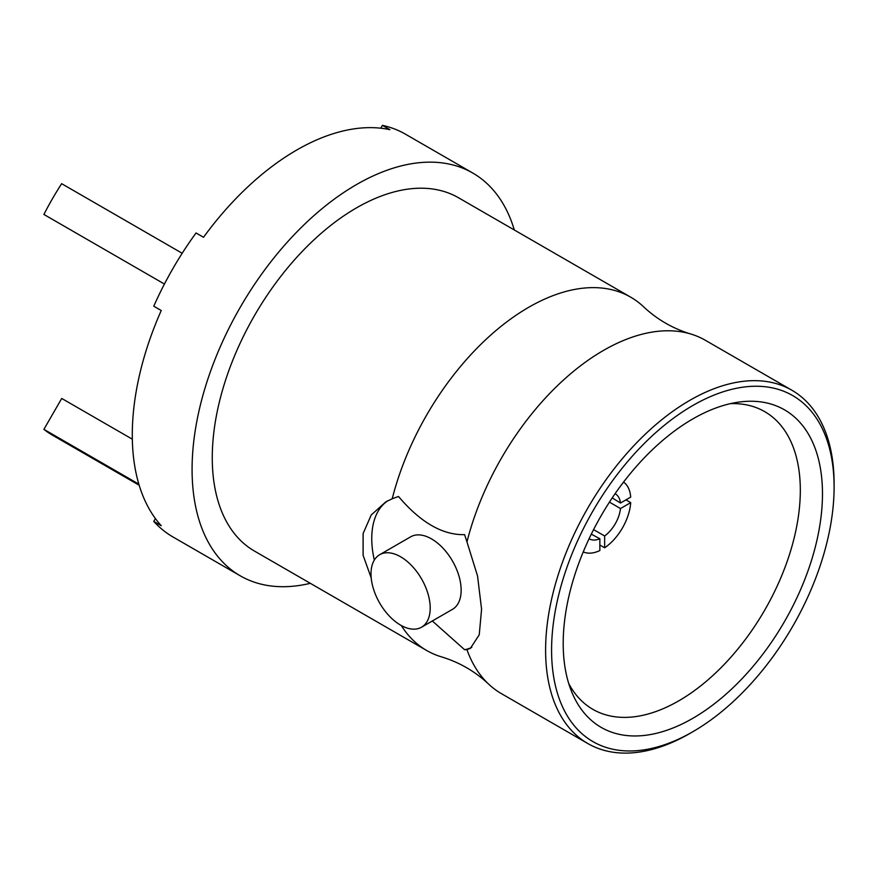 <?xml version="1.0" encoding="UTF-8"?>
<svg xmlns="http://www.w3.org/2000/svg" width="878" height="878" viewBox="0 0 878 878"><rect width="100%" height="100%" fill="white"/><g stroke="black" fill="none" stroke-linecap="round" stroke-linejoin="round"><path stroke-width="1.32" d="M689.856 733.448L692.841 731.725L689.856 733.448A204.003 117.784 -60 0 1 587.854 743.556L501.448 693.664A204.003 117.784 -60 0 1 488.442 683.929C474.932 671.319 459.337 662.308 441.656 656.92A204.003 117.784 -60 0 1 426.708 650.521L254.51 551.099A204.003 117.784 -60 0 1 254.51 315.542A204.003 117.784 -60 0 1 458.503 197.759L630.711 297.181A204.003 117.784 -60 0 1 643.728 306.916C657.238 319.537 672.833 328.537 690.514 333.925A204.003 117.784 -60 0 1 705.451 340.335L791.846 390.216A204.003 117.784 -60 0 1 834.1 483.602L834.1 487.049A199.767 115.336 -60 0 1 692.841 731.725A199.767 115.336 -60 0 1 551.582 650.159A199.767 115.336 -60 0 1 692.841 405.493A199.767 115.336 -60 0 1 834.1 487.049M310.318 583.321A232.538 134.257 -60 0 1 240.243 575.814A232.538 134.257 -60 0 1 240.243 307.3A232.538 134.257 -60 0 1 472.781 173.043A232.538 134.257 -60 0 1 514.31 229.981M240.243 575.814L172.977 536.974A232.538 134.257 -60 0 1 153.771 521.411L161.245 525.724A232.538 134.257 -60 0 1 161.245 310.516L153.771 306.202A232.538 134.257 -60 0 1 196.046 232.966L203.52 237.279A232.538 134.257 -60 0 1 389.909 129.681L382.435 125.356A232.538 134.257 -60 0 1 405.515 134.213L472.781 173.043M164.438 284.044L43.9 214.451A204.629 118.146 -60 0 1 61.658 183.689L182.196 253.281M139.174 485.238L52.395 435.137A204.629 118.146 -60 0 1 43.9 429.342L61.734 398.447L132.337 439.198M43.9 429.342L138.856 484.162M155.406 518.58L153.771 521.411M382.435 125.356L380.8 128.199M432.327 620.976L464.605 649.709L466.964 649.698A204.003 117.784 -60 0 0 488.442 683.929M426.708 650.521A204.003 117.784 -60 0 1 401.323 625.542M371.207 577.943L363.108 555.346L363.119 533.539L371.218 514.991L385.892 501.821L392.225 498.759A204.003 117.784 -60 0 1 630.711 297.181M690.514 333.925A204.003 117.784 -60 0 0 466.964 541.902L464.605 534.647C442.589 535.174 420.551 522.454 398.491 496.476L392.225 498.759M587.854 743.556A204.003 117.784 -60 0 1 587.854 507.989A204.003 117.784 -60 0 1 791.846 390.216M466.964 541.902L477.544 575.968L481.572 609.178L479.245 634.783L470.443 648.271L466.964 649.698M692.841 718.303A183.337 105.854 -60 0 1 571.732 691.941A183.337 105.854 -60 0 1 601.167 515.682A183.337 105.854 -60 0 1 739.1 402.058A183.337 105.854 -60 0 1 820.326 522.158A183.337 105.854 -60 0 1 692.841 718.303M730.375 403.65A171.868 99.225 -60 0 1 764.727 411.65A171.868 99.225 -60 0 1 791.067 549.376A171.868 99.225 -60 0 1 678.793 700.831A171.868 99.225 -60 0 1 592.859 709.336A171.868 99.225 -60 0 1 568.757 683.589M421.539 627.21L452.477 609.343A41.859 24.167 -120 0 0 452.477 561.009A41.859 24.167 -120 0 0 410.619 536.842L379.68 554.709A41.859 24.167 -120 0 0 373.26 588.249A41.859 24.167 -120 0 0 400.609 625.136A41.859 24.167 -120 0 0 421.539 627.21A41.859 24.167 -120 0 0 421.539 578.876A41.859 24.167 -120 0 0 379.68 554.709M464.605 649.709A84.562 48.817 -120 0 0 471.771 647.404M387.824 500.756A84.562 48.817 -120 0 0 374.324 560.076M609.453 502.128L620.483 508.549L630.7 502.644A40.377 23.311 -60 0 1 604.646 547.784L604.646 535.975L593.572 529.632M620.483 508.549A26 15.014 -60 0 1 604.646 535.975M591.3 534.153L599.861 538.741L599.861 550.539A40.377 23.311 -60 0 1 583.255 551.889M599.861 538.741A26 15.014 -60 0 1 589.456 538.938A26 15.014 -60 0 1 589.094 538.73M630.7 502.644L625.948 499.867M599.861 545.04L604.646 547.784M623.567 482.066A40.377 23.311 -60 0 1 630.7 497.124L620.483 503.028L612.24 497.903M615.094 493.699A26 15.014 -60 0 1 615.456 493.908A26 15.014 -60 0 1 620.483 503.028"/></g></svg>
